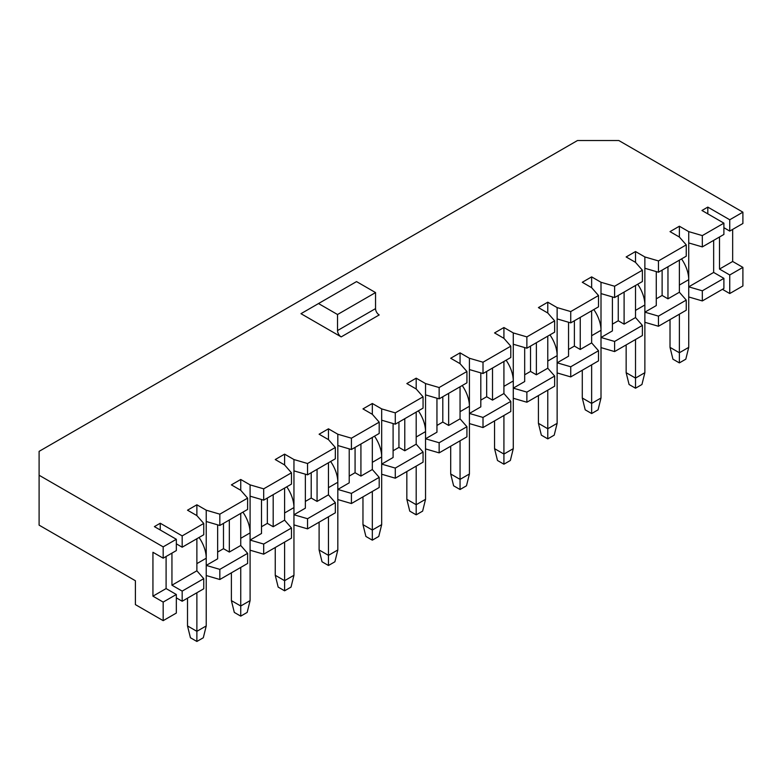<?xml version="1.0" encoding="UTF-8"?>
<svg xmlns="http://www.w3.org/2000/svg" width="782" height="782" viewBox="0 0 782 782"><rect width="100%" height="100%" fill="white"/><g stroke="black" fill="none" stroke-linecap="round" stroke-linejoin="round"><path stroke-width="1.17" d="M217.64 524.839L217.64 558.817L206.233 565.406L206.233 510.196L219.83 514.165L247.611 498.124L240.739 490.275L231.384 484.869L240.739 479.474L250.093 484.869L263.69 488.838L291.471 472.797L284.599 464.948L275.244 459.542L284.599 454.147L293.954 459.542L307.551 463.511L335.331 447.48L328.46 439.621L319.105 434.225L328.46 428.819L337.824 434.225L351.421 438.194L379.202 422.153L372.33 414.304L362.965 408.898L372.33 403.492L381.684 408.898L395.281 412.867L423.062 396.826L416.19 388.977L406.836 383.571L416.19 378.175L425.545 383.571L439.142 387.54L466.922 371.499L460.051 363.65L450.696 358.254L460.051 352.848L469.415 358.254L483.012 362.213L510.793 346.182L503.921 338.332L494.556 332.927L503.921 327.521L513.275 332.927L526.873 336.895L554.653 320.855L547.781 313.005L538.427 307.6L547.781 302.194L557.136 307.6L570.733 311.568L598.513 295.528L591.642 287.678L582.287 282.273L591.642 276.877L601.006 282.273L614.603 286.241L642.384 270.21L635.512 262.351L626.147 256.955L635.512 251.55L644.867 256.955L658.464 260.924L686.244 244.883L679.372 237.034L670.018 231.628L679.372 226.223L688.727 231.628L702.324 235.597L723.897 223.144L701.962 210.485L707.808 207.103L729.743 219.771L742.9 212.166L742.9 223.486L729.743 231.081L729.743 219.771M261.501 499.512L261.501 533.49L250.093 540.079L250.093 484.869M305.361 474.185L305.361 508.173L293.954 514.752L293.954 459.542M349.222 448.858L349.222 482.846L337.824 489.434L337.824 434.225M393.092 423.541L393.092 457.519L381.684 464.107L381.684 408.898M436.952 398.214L436.952 432.202L425.545 438.78L425.545 383.571M480.813 372.887L480.813 406.875L469.415 413.453L469.415 358.254M524.683 347.56L524.683 381.548L513.275 388.136L513.275 332.927M568.543 322.243L568.543 356.221L557.136 362.809L557.136 307.6M612.404 296.916L612.404 330.903L601.006 337.482L601.006 282.273M742.9 212.166L618.826 140.535L577.478 140.535L39.1 451.361L39.1 475.241L163.174 546.872L176.331 539.277L154.396 526.618L160.251 523.236L182.177 535.895L182.177 547.214L203.75 534.761L203.75 523.451L196.878 515.602L196.878 504.791L206.233 510.196M196.878 515.602L187.514 510.196L196.878 504.791M247.611 553.333L219.83 569.374L219.83 579.501L247.611 563.46L247.611 553.333L240.739 545.484L229.331 552.063L229.331 519.991M242.909 512.151A25.435 14.682 60 0 1 250.093 532.904L240.739 538.309L240.739 545.484L240.739 513.403M203.75 578.66L182.177 591.104L182.177 601.241L203.75 588.787L203.75 578.66L196.878 570.801L171.942 585.2L171.942 553.118M199.048 537.478A25.435 14.682 60 0 1 206.233 558.231L196.878 563.627L196.878 570.801L196.878 538.73M247.611 498.124L247.611 509.434L219.83 525.475L219.83 514.165M182.177 535.895L203.75 523.451M341.187 336.895L300.972 313.68L356.533 281.598L375.546 292.576L375.546 308.616A5.171 2.981 -120 0 0 379.202 314.941L341.187 336.895A5.171 2.981 -120 0 1 337.531 330.561L375.546 308.616M219.83 579.501L206.233 575.532L206.233 565.406L219.83 569.374M176.331 597.859L182.177 601.241M702.324 300.933L723.897 288.48L723.897 278.353L702.324 290.806L702.324 300.933L688.727 296.965L688.727 286.838L702.324 290.806M658.464 326.26L686.244 310.219L686.244 300.093L658.464 316.123L658.464 326.26L644.867 322.292L644.867 256.955M614.603 351.577L642.384 335.546L642.384 325.41L614.603 341.451L614.603 351.577L601.006 347.619L601.006 337.482L614.603 341.451M570.733 376.904L598.513 360.864L598.513 350.737L570.733 366.778L570.733 376.904L557.136 372.936L557.136 362.809L570.733 366.778M526.873 402.231L554.653 386.191L554.653 376.064L526.873 392.105L526.873 402.231L513.275 398.263L513.275 388.136L526.873 392.105M483.012 427.558L510.793 411.518L510.793 401.391L483.012 417.422L483.012 427.558L469.415 423.59L469.415 413.453L483.012 417.422M439.142 452.876L466.922 436.845L466.922 426.708L439.142 442.749L439.142 452.876L425.545 448.907L425.545 438.78L439.142 442.749M395.281 478.203L423.062 462.162L423.062 452.035L395.281 468.076L395.281 478.203L381.684 474.234L381.684 464.107L395.281 468.076M351.421 503.53L379.202 487.489L379.202 477.362L351.421 493.393L351.421 503.53L337.824 499.561L337.824 489.434L351.421 493.393M307.551 528.857L335.331 512.816L335.331 502.679L307.551 518.72L307.551 528.857L293.954 524.888L293.954 514.752L307.551 518.72M263.69 554.174L291.471 538.133L291.471 528.006L263.69 544.047L263.69 554.174L250.093 550.205L250.093 540.079L263.69 544.047M219.83 525.475L206.233 521.506M176.331 543.832L182.177 547.214M217.64 552.063L223.486 548.69L229.331 552.063M182.177 591.104L171.942 585.2M240.739 490.275L240.739 479.474M291.471 528.006L284.599 520.157L273.192 526.745L273.192 494.664M286.769 486.824A25.435 14.682 60 0 1 293.954 507.577L284.599 512.982L284.599 520.157L284.599 488.076M291.471 472.797L291.471 484.107L263.69 500.148L263.69 488.838M263.69 500.148L250.093 496.179M261.501 526.745L267.346 523.363L273.192 526.745M284.599 464.948L284.599 454.147M335.331 502.679L328.46 494.83L317.062 501.418L317.062 469.337M330.639 461.497A25.435 14.682 60 0 1 337.824 482.259L328.46 487.655L328.46 494.83L328.46 462.758M335.331 447.48L335.331 458.79L307.551 474.83L307.551 463.511M307.551 474.83L293.954 470.862M305.361 501.418L311.207 498.036L317.062 501.418M328.46 439.621L328.46 428.819M379.202 477.362L372.33 469.513L360.922 476.091L360.922 444.02M374.5 436.18A25.435 14.682 60 0 1 381.684 456.932L372.33 462.338L372.33 469.513L372.33 437.431M379.202 422.153L379.202 433.463L351.421 449.503L351.421 438.194M351.421 449.503L337.824 445.535M349.222 476.091L355.077 472.719L360.922 476.091M372.33 414.304L372.33 403.492M423.062 452.035L416.19 444.186L404.783 450.764L404.783 418.693M418.36 410.853A25.435 14.682 60 0 1 425.545 431.605L416.19 437.011L416.19 444.186L416.19 412.104M423.062 396.826L423.062 408.136L395.281 424.176L395.281 412.867M395.281 424.176L381.684 420.208M393.092 450.764L398.937 447.392L404.783 450.764M416.19 388.977L416.19 378.175M466.922 426.708L460.051 418.859L448.653 425.447L448.653 393.366M462.23 385.526A25.435 14.682 60 0 1 469.415 406.278L460.051 411.684L460.051 418.859L460.051 386.777M466.922 371.499L466.922 382.818L439.142 398.849L439.142 387.54M439.142 398.849L425.545 394.89M436.952 425.447L442.798 422.065L448.653 425.447M460.051 363.65L460.051 352.848M510.793 401.391L503.921 393.532L492.513 400.12L492.513 368.039M506.091 360.199A25.435 14.682 60 0 1 513.275 380.961L503.921 386.357L503.921 393.532L503.921 361.46M510.793 346.182L510.793 357.491L483.012 373.532L483.012 362.213M483.012 373.532L469.415 369.563M480.813 400.12L486.668 396.748L492.513 400.12M503.921 338.332L503.921 327.521M554.653 376.064L547.781 368.214L536.374 374.793L536.374 342.721M549.951 334.882A25.435 14.682 60 0 1 557.136 355.634L547.781 361.04L547.781 368.214L547.781 336.133M554.653 320.855L554.653 332.164L526.873 348.205L526.873 336.895M526.873 348.205L513.275 344.236M524.683 374.793L530.528 371.421L536.374 374.793M547.781 313.005L547.781 302.194M598.513 350.737L591.642 342.887L580.244 349.476L580.244 317.394M593.812 309.555A25.435 14.682 60 0 1 601.006 330.307L591.642 335.713L591.642 342.887L591.642 310.806M598.513 295.528L598.513 306.837L570.733 322.878L570.733 311.568M570.733 322.878L557.136 318.909M568.543 349.476L574.389 346.094L580.244 349.476M591.642 287.678L591.642 276.877M642.384 325.41L635.512 317.56L624.104 324.149L624.104 292.067M637.682 284.228A25.435 14.682 60 0 1 644.867 304.98L635.512 310.386L635.512 317.56L635.512 285.489M642.384 270.21L642.384 281.52L614.603 297.551L614.603 286.241M614.603 297.551L601.006 293.592M612.404 324.149L618.259 320.767L624.104 324.149M635.512 262.351L635.512 251.55M656.274 271.589L656.274 305.576L644.867 312.165L658.464 316.123M686.244 244.883L686.244 256.193L658.464 272.234L658.464 260.924M658.464 272.234L644.867 268.265M686.244 300.093L679.372 292.243L667.965 298.822L667.965 266.74M656.274 298.822L662.119 295.449L667.965 298.822M160.251 529.991L160.251 523.236M679.372 237.034L679.372 226.223M723.897 223.144L723.897 234.453L702.324 246.907L702.324 235.597M702.324 246.907L688.727 242.938L688.727 286.838L713.653 272.439L713.653 240.367M723.897 278.353L713.653 272.439M681.542 258.91A25.435 14.682 60 0 1 688.727 279.663L679.372 285.059L679.372 292.243L679.372 260.162M163.174 602.081L163.174 620.654L176.331 613.059L176.331 594.486L163.174 602.081L152.94 596.167L152.94 552.278L163.174 558.182L163.174 546.872M163.174 620.654L135.394 604.613L135.394 580.743L39.1 525.142L39.1 475.241M176.331 539.277L176.331 550.587L163.174 558.182M742.9 267.376L742.9 285.948L729.743 293.543L729.743 274.981L742.9 267.376L732.666 261.471L719.508 269.067L729.743 274.981M732.666 229.39L732.666 261.471M722.431 289.33L729.743 293.543M719.508 236.985L719.508 269.067M729.743 231.081L723.897 227.699M707.808 213.857L707.808 207.103M166.097 556.501L166.097 588.572L176.331 594.486M318.518 303.553L337.531 314.52L375.546 292.576M337.531 314.52L337.531 330.561M166.097 588.572L152.94 596.167M688.727 242.938L688.727 231.628M662.119 295.449L662.119 270.122M618.259 320.767L618.259 295.449M574.389 346.094L574.389 320.767M530.528 371.421L530.528 346.094M486.668 396.748L486.668 371.421M442.798 422.065L442.798 396.738M398.937 447.392L398.937 422.065M355.077 472.719L355.077 447.392M311.207 498.036L311.207 472.719M267.346 523.363L267.346 498.036M223.486 548.69L223.486 523.363M635.512 339.515L635.512 378.087L644.867 372.682L644.867 304.98M644.867 372.682L641.944 384.5L635.512 388.214L629.07 384.5L626.147 372.682L626.147 344.911M626.147 372.682L635.512 378.087L635.512 388.214M679.372 314.188L679.372 352.76L688.727 347.364L688.727 279.663M688.727 347.364L685.804 359.182L679.372 362.897L672.94 359.182L670.018 347.364L670.018 319.594M670.018 347.364L679.372 352.76L679.372 362.897M591.642 364.832L591.642 403.414L601.006 398.009L601.006 330.307M601.006 398.009L598.074 409.827L591.642 413.541L585.21 409.827L582.287 398.009L582.287 370.238M582.287 398.009L591.642 403.414L591.642 413.541M547.781 390.159L547.781 428.741L557.136 423.336L557.136 355.634M557.136 423.336L554.213 435.154L547.781 438.868L541.349 435.154L538.427 423.336L538.427 395.565M538.427 423.336L547.781 428.741L547.781 438.868M503.921 415.486L503.921 454.059L513.275 448.663L513.275 380.961M513.275 448.663L510.353 460.481L503.921 464.195L497.489 460.481L494.556 448.663L494.556 420.882M494.556 448.663L503.921 454.059L503.921 464.195M460.051 440.804L460.051 479.386L469.415 473.98L469.415 406.278M469.415 473.98L466.483 485.798L460.051 489.512L453.619 485.798L450.696 473.98L450.696 446.209M450.696 473.98L460.051 479.386L460.051 489.512M416.19 466.131L416.19 504.713L425.545 499.307L425.545 431.605M425.545 499.307L422.622 511.125L416.19 514.839L409.758 511.125L406.836 499.307L406.836 471.536M406.836 499.307L416.19 504.713L416.19 514.839M372.33 491.458L372.33 530.03L381.684 524.634L381.684 456.932M381.684 524.634L378.762 536.452L372.33 540.167L365.898 536.452L362.965 524.634L362.965 496.863M362.965 524.634L372.33 530.03L372.33 540.167M328.46 516.785L328.46 555.357L337.824 549.961L337.824 482.259M337.824 549.961L334.901 561.779L328.46 565.494L322.028 561.779L319.105 549.961L319.105 522.181M319.105 549.961L328.46 555.357L328.46 565.494M284.599 542.102L284.599 580.684L293.954 575.278L293.954 507.577M293.954 575.278L291.031 587.096L284.599 590.811L278.167 587.096L275.244 575.278L275.244 547.508M275.244 575.278L284.599 580.684L284.599 590.811M240.739 567.429L240.739 606.011L250.093 600.605L250.093 532.904M250.093 600.605L247.171 612.423L240.739 616.138L234.307 612.423L231.384 600.605L231.384 572.835M231.384 600.605L240.739 606.011L240.739 616.138M196.878 592.756L196.878 631.328L206.233 625.932L206.233 558.231M206.233 625.932L203.31 637.75L196.878 641.465L190.437 637.75L187.514 625.932L187.514 598.152M187.514 625.932L196.878 631.328L196.878 641.465"/></g></svg>
